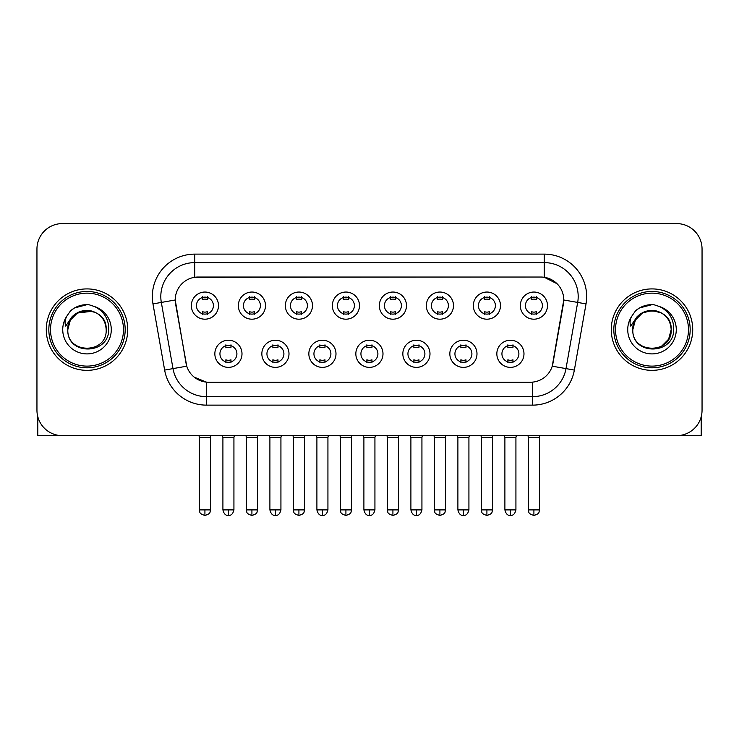 <?xml version="1.0" encoding="UTF-8"?>
<svg xmlns="http://www.w3.org/2000/svg" width="739" height="739" viewBox="0 0 739 739"><rect width="100%" height="100%" fill="white"/><g stroke="black" fill="none" stroke-linecap="round" stroke-linejoin="round"><path stroke-width="1.11" d="M288.995 353.805A13.57 13.57 0 0 1 275.416 367.375A13.57 13.57 0 0 1 261.846 353.805A13.57 13.57 0 0 1 275.416 340.236A13.57 13.57 0 0 1 288.995 353.805M266.936 353.805A8.48 8.48 0 0 0 275.416 362.286A8.48 8.48 0 0 0 283.905 353.805A8.48 8.48 0 0 0 275.416 345.325A8.48 8.48 0 0 0 266.936 353.805M335.986 353.805A13.57 13.57 0 0 1 322.416 367.375A13.57 13.57 0 0 1 308.847 353.805A13.57 13.57 0 0 1 322.416 340.236A13.57 13.57 0 0 1 335.986 353.805M313.936 353.805A8.48 8.48 0 0 0 322.416 362.286A8.48 8.48 0 0 0 330.896 353.805A8.48 8.48 0 0 0 322.416 345.325A8.48 8.48 0 0 0 313.936 353.805M382.987 353.805A13.57 13.57 0 0 1 369.417 367.375A13.57 13.57 0 0 1 355.838 353.805A13.57 13.57 0 0 1 369.417 340.236A13.57 13.57 0 0 1 382.987 353.805M360.928 353.805A8.48 8.48 0 0 0 369.417 362.286A8.48 8.48 0 0 0 377.897 353.805A8.48 8.48 0 0 0 369.417 345.325A8.48 8.48 0 0 0 360.928 353.805M429.987 353.805A13.57 13.57 0 0 1 416.417 367.375A13.57 13.57 0 0 1 402.838 353.805A13.57 13.57 0 0 1 416.417 340.236A13.57 13.57 0 0 1 429.987 353.805M407.928 353.805A8.48 8.48 0 0 0 416.417 362.286A8.48 8.48 0 0 0 424.897 353.805A8.48 8.48 0 0 0 416.417 345.325A8.48 8.48 0 0 0 407.928 353.805M476.988 353.805A13.57 13.57 0 0 1 463.408 367.375A13.57 13.57 0 0 1 449.839 353.805A13.57 13.57 0 0 1 463.408 340.236A13.57 13.57 0 0 1 476.988 353.805M454.928 353.805A8.48 8.48 0 0 0 463.408 362.286A8.48 8.48 0 0 0 471.898 353.805A8.48 8.48 0 0 0 463.408 345.325A8.48 8.48 0 0 0 454.928 353.805M523.979 353.805A13.57 13.57 0 0 1 510.409 367.375A13.57 13.57 0 0 1 496.839 353.805A13.57 13.57 0 0 1 510.409 340.236A13.57 13.57 0 0 1 523.979 353.805M501.929 353.805A8.48 8.48 0 0 0 510.409 362.286A8.48 8.48 0 0 0 518.889 353.805A8.48 8.48 0 0 0 510.409 345.325A8.48 8.48 0 0 0 501.929 353.805M241.995 353.805A13.57 13.57 0 0 1 228.425 367.375A13.57 13.57 0 0 1 214.846 353.805A13.57 13.57 0 0 1 228.425 340.236A13.57 13.57 0 0 1 241.995 353.805M219.936 353.805A8.48 8.48 0 0 0 228.425 362.286A8.48 8.48 0 0 0 236.905 353.805A8.48 8.48 0 0 0 228.425 345.325A8.48 8.48 0 0 0 219.936 353.805M265.495 305.623A13.57 13.57 0 0 1 251.916 319.193A13.57 13.57 0 0 1 238.346 305.623A13.57 13.57 0 0 1 251.916 292.044A13.57 13.57 0 0 1 265.495 305.623M243.436 305.623A8.48 8.48 0 0 0 251.916 314.103A8.48 8.48 0 0 0 260.405 305.623A8.48 8.48 0 0 0 251.916 297.133A8.48 8.48 0 0 0 243.436 305.623M312.495 305.623A13.57 13.57 0 0 1 298.916 319.193A13.57 13.57 0 0 1 285.346 305.623A13.57 13.57 0 0 1 298.916 292.044A13.57 13.57 0 0 1 312.495 305.623M290.436 305.623A8.48 8.48 0 0 0 298.916 314.103A8.48 8.48 0 0 0 307.406 305.623A8.48 8.48 0 0 0 298.916 297.133A8.48 8.48 0 0 0 290.436 305.623M359.487 305.623A13.57 13.57 0 0 1 345.917 319.193A13.57 13.57 0 0 1 332.347 305.623A13.57 13.57 0 0 1 345.917 292.044A13.57 13.57 0 0 1 359.487 305.623M337.437 305.623A8.48 8.48 0 0 0 345.917 314.103A8.48 8.48 0 0 0 354.397 305.623A8.48 8.48 0 0 0 345.917 297.133A8.48 8.48 0 0 0 337.437 305.623M406.487 305.623A13.57 13.57 0 0 1 392.917 319.193A13.57 13.57 0 0 1 379.338 305.623A13.57 13.57 0 0 1 392.917 292.044A13.57 13.57 0 0 1 406.487 305.623M384.428 305.623A8.48 8.48 0 0 0 392.917 314.103A8.48 8.48 0 0 0 401.397 305.623A8.48 8.48 0 0 0 392.917 297.133A8.48 8.48 0 0 0 384.428 305.623M453.487 305.623A13.57 13.57 0 0 1 439.908 319.193A13.57 13.57 0 0 1 426.338 305.623A13.57 13.57 0 0 1 439.908 292.044A13.57 13.57 0 0 1 453.487 305.623M431.428 305.623A8.48 8.48 0 0 0 439.908 314.103A8.48 8.48 0 0 0 448.397 305.623A8.48 8.48 0 0 0 439.908 297.133A8.48 8.48 0 0 0 431.428 305.623M500.488 305.623A13.57 13.57 0 0 1 486.909 319.193A13.57 13.57 0 0 1 473.339 305.623A13.57 13.57 0 0 1 486.909 292.044A13.57 13.57 0 0 1 500.488 305.623M478.429 305.623A8.48 8.48 0 0 0 486.909 314.103A8.48 8.48 0 0 0 495.398 305.623A8.48 8.48 0 0 0 486.909 297.133A8.48 8.48 0 0 0 478.429 305.623M547.479 305.623A13.57 13.57 0 0 1 533.909 319.193A13.57 13.57 0 0 1 520.339 305.623A13.57 13.57 0 0 1 533.909 292.044A13.57 13.57 0 0 1 547.479 305.623M525.429 305.623A8.48 8.48 0 0 0 533.909 314.103A8.48 8.48 0 0 0 542.389 305.623A8.48 8.48 0 0 0 533.909 297.133A8.48 8.48 0 0 0 525.429 305.623M218.495 305.623A13.57 13.57 0 0 1 204.925 319.193A13.57 13.57 0 0 1 191.346 305.623A13.57 13.57 0 0 1 204.925 292.044A13.57 13.57 0 0 1 218.495 305.623M196.435 305.623A8.48 8.48 0 0 0 204.925 314.103A8.48 8.48 0 0 0 213.405 305.623A8.48 8.48 0 0 0 204.925 297.133A8.48 8.48 0 0 0 196.435 305.623M164.64 370.082L152.973 303.905A42.419 42.419 0 0 1 194.745 254.124L544.255 254.124A42.419 42.419 0 0 1 586.027 303.905L574.36 370.082A42.419 42.419 0 0 1 532.588 405.129L206.412 405.129A42.419 42.419 0 0 1 164.64 370.082L186.755 366.184L175.577 303.914A22.909 22.909 0 0 1 198.135 277.033L540.865 277.033A22.909 22.909 0 0 1 563.423 303.914L552.948 363.302A22.909 22.909 0 0 1 530.39 382.229L208.61 382.229A22.909 22.909 0 0 1 186.052 363.302L175.226 299.979L161.324 302.436A33.929 33.929 0 0 1 194.745 262.613L544.255 262.613A33.929 33.929 0 0 1 577.676 302.436L566.009 368.604A33.929 33.929 0 0 1 532.588 396.649L206.412 396.649A33.929 33.929 0 0 1 172.991 368.604L161.324 302.436A33.929 33.929 0 0 1 160.806 296.542M46.28 329.631A40.719 40.719 0 0 0 86.999 370.35A40.719 40.719 0 0 0 127.727 329.631A40.719 40.719 0 0 0 86.999 288.912A40.719 40.719 0 0 0 46.28 329.631A40.719 40.719 0 0 0 86.999 370.35A40.719 40.719 0 0 0 127.727 329.631A40.719 40.719 0 0 0 86.999 288.912A40.719 40.719 0 0 0 46.28 329.631M611.273 329.631A40.719 40.719 0 0 0 652.001 370.35A40.719 40.719 0 0 0 692.72 329.631A40.719 40.719 0 0 0 652.001 288.912A40.719 40.719 0 0 0 611.273 329.631A40.719 40.719 0 0 0 652.001 370.35A40.719 40.719 0 0 0 692.72 329.631A40.719 40.719 0 0 0 652.001 288.912A40.719 40.719 0 0 0 611.273 329.631M194.745 254.124L194.745 277.282L540.865 277.033L544.255 277.282L557.058 283.739M175.226 299.932L175.485 296.542M530.39 382.229L208.61 382.229M206.412 405.129L206.412 382.118L194.181 377.112M586.027 303.905L563.774 299.979L552.245 366.184L574.36 370.082M552.948 363.302L552.809 364.022M186.191 364.022L186.052 363.302M702.05 249.034A25.449 25.449 0 0 0 676.601 223.584L62.399 223.584A25.449 25.449 0 0 0 36.95 249.034L36.95 410.219A25.449 25.449 0 0 0 62.399 435.668L676.601 435.668A25.449 25.449 0 0 0 702.05 410.219L702.05 249.034L702.05 410.219M36.95 249.034L36.95 410.219M676.601 223.584L62.399 223.584M62.399 435.668L676.601 435.668M202.375 314.602L202.375 311.609A6.512 6.512 0 0 0 207.465 311.609L207.465 314.602M204.925 509.901L199.41 509.901C200.186 511.61 198.228 513.55 204.925 515.416L204.925 509.901L210.439 509.901L210.439 437.451L199.41 437.451L198.967 435.668M210.439 437.451L210.883 435.668M207.465 296.644L207.465 299.628A6.512 6.512 0 0 0 202.375 299.628L202.375 296.644M225.875 362.784L225.875 359.791A6.512 6.512 0 0 0 230.965 359.791L230.965 362.784M228.425 509.901L222.91 509.901C223.871 513.836 225.709 515.674 228.425 515.416L228.425 509.901L233.93 509.901L233.93 437.451L222.91 437.451L222.457 435.668M233.93 437.451L234.383 435.668M230.965 344.827L230.965 347.82A6.512 6.512 0 0 0 225.875 347.82L225.875 344.827M249.376 314.602L249.376 311.609A6.512 6.512 0 0 0 254.465 311.609L254.465 314.602M251.916 509.901L246.401 509.901C247.186 511.61 245.228 513.55 251.916 515.416L251.916 509.901L257.431 509.901L257.431 437.451L246.401 437.451L245.958 435.668M257.431 437.451L257.883 435.668M254.465 296.644L254.465 299.628A6.512 6.512 0 0 0 249.376 299.628L249.376 296.644M296.376 314.602L296.376 311.609A6.512 6.512 0 0 0 301.466 311.609L301.466 314.602M298.916 509.901L293.401 509.901C294.187 511.61 292.228 513.55 298.916 515.416L298.916 509.901L304.431 509.901L304.431 437.451L293.401 437.451L292.958 435.668M304.431 437.451L304.874 435.668M301.466 296.644L301.466 299.628A6.512 6.512 0 0 0 296.376 299.628L296.376 296.644M343.367 314.602L343.367 311.609A6.512 6.512 0 0 0 348.457 311.609L348.457 314.602M345.917 509.901L340.402 509.901C341.178 511.61 339.219 513.55 345.917 515.416L345.917 509.901L351.431 509.901L351.431 437.451L340.402 437.451L339.958 435.668M351.431 437.451L351.875 435.668M348.457 296.644L348.457 299.628A6.512 6.512 0 0 0 343.367 299.628L343.367 296.644M390.368 314.602L390.368 311.609A6.512 6.512 0 0 0 395.457 311.609L395.457 314.602M392.917 509.901L387.402 509.901C388.178 511.61 386.22 513.55 392.917 515.416L392.917 509.901L398.432 509.901L398.432 437.451L387.402 437.451L386.959 435.668M398.432 437.451L398.875 435.668M395.457 296.644L395.457 299.628A6.512 6.512 0 0 0 390.368 299.628L390.368 296.644M272.876 362.784L272.876 359.791A6.512 6.512 0 0 0 277.966 359.791L277.966 362.784M275.416 509.901L269.901 509.901C270.871 513.836 272.709 515.674 275.416 515.416L275.416 509.901L280.931 509.901L280.931 437.451L269.901 437.451L269.458 435.668M280.931 437.451L281.374 435.668M277.966 344.827L277.966 347.82A6.512 6.512 0 0 0 272.876 347.82L272.876 344.827M319.876 362.784L319.876 359.791A6.512 6.512 0 0 0 324.966 359.791L324.966 362.784M322.416 509.901L316.902 509.901C317.862 513.836 319.701 515.674 322.416 515.416L322.416 509.901L327.931 509.901L327.931 437.451L316.902 437.451L316.458 435.668M327.931 437.451L328.375 435.668M324.966 344.827L324.966 347.82A6.512 6.512 0 0 0 319.876 347.82L319.876 344.827M366.867 362.784L366.867 359.791A6.512 6.512 0 0 0 371.957 359.791L371.957 362.784M369.417 509.901L363.902 509.901C364.863 513.836 366.701 515.674 369.417 515.416L369.417 509.901L374.932 509.901L374.932 437.451L363.902 437.451L363.459 435.668M374.932 437.451L375.375 435.668M371.957 344.827L371.957 347.82A6.512 6.512 0 0 0 366.867 347.82L366.867 344.827M37.8 416.741L37.8 435.668L136.207 435.668M701.2 416.741L701.2 435.668L602.793 435.668M125.177 329.631A38.179 38.179 0 0 0 86.999 291.452A38.179 38.179 0 0 0 48.829 329.631A38.179 38.179 0 0 0 86.999 367.8A38.179 38.179 0 0 0 125.177 329.631M123.478 329.631A36.479 36.479 0 0 0 86.999 293.152A36.479 36.479 0 0 0 50.52 329.631A36.479 36.479 0 0 0 86.999 366.11A36.479 36.479 0 0 0 123.478 329.631M68.709 323.867L67.803 329.631C66.75 355.681 108.882 355.2 108.744 329.631C108.818 319.045 104.097 311.359 94.583 306.574L88.846 304.69C81.927 304.283 75.831 306.315 70.556 310.786L67.101 315.747C64.995 319.303 64.533 322.749 65.716 326.093L71.895 316.939C77.65 311.184 84.495 309.281 92.44 311.239A19.177 19.177 0 0 0 68.709 323.867M92.44 311.239C101.003 314.287 105.585 320.412 106.176 329.631C107.358 354.369 66.649 354.369 67.822 329.631C66.649 304.884 107.358 304.884 106.176 329.631C107.358 354.369 66.649 354.369 67.822 329.631C66.649 304.884 107.358 304.884 106.176 329.631C107.358 354.369 66.649 354.369 67.822 329.631C66.649 304.884 107.358 304.884 106.176 329.631C107.358 354.369 66.649 354.369 67.822 329.631C66.649 304.884 107.358 304.884 106.176 329.631C107.358 304.884 66.649 304.884 67.822 329.631C66.649 304.884 107.358 304.884 106.176 329.631C107.358 304.884 66.649 304.884 67.822 329.631L70.39 320.042L77.41 313.022L92.449 311.239L77.41 313.022L70.39 320.042L67.822 329.631C66.649 304.884 107.358 304.884 106.176 329.631C107.358 304.884 66.649 304.884 67.822 329.631M88.966 348.706L88.357 348.762M70.611 310.74L74.5 307.969L87.202 304.616L74.5 307.969L70.611 310.74L74.5 307.969L87.202 304.616L74.5 307.969L70.611 310.74L74.5 307.969L87.202 304.616L74.5 307.969L70.611 310.74L74.5 307.969L87.202 304.616L74.5 307.969L70.611 310.74L74.5 307.969L87.202 304.616L74.5 307.969L70.611 310.74L74.5 307.969L87.202 304.616L74.5 307.969L70.611 310.74L74.5 307.969L87.202 304.616M690.171 329.631A38.179 38.179 0 0 0 652.001 291.452A38.179 38.179 0 0 0 613.823 329.631A38.179 38.179 0 0 0 652.001 367.8A38.179 38.179 0 0 0 690.171 329.631M688.48 329.631A36.479 36.479 0 0 0 652.001 293.152A36.479 36.479 0 0 0 615.522 329.631A36.479 36.479 0 0 0 652.001 366.11A36.479 36.479 0 0 0 688.48 329.631M633.711 323.867L632.796 329.631C631.743 355.681 673.876 355.2 673.737 329.631C673.82 319.045 669.1 311.359 659.576 306.574L653.839 304.69C646.93 304.283 640.833 306.315 635.558 310.786L632.094 315.747C629.988 319.303 629.526 322.749 630.709 326.093L636.889 316.939C642.644 311.184 649.489 309.281 657.433 311.239A19.177 19.177 0 0 0 633.711 323.867L632.824 329.631L635.392 320.042L642.413 313.022L652.001 310.454L661.59 313.022L652.001 310.454L642.413 313.022L635.392 320.042L632.824 329.631L635.392 320.042L642.413 313.022L652.001 310.454L661.59 313.022L652.001 310.454L642.413 313.022L635.392 320.042L632.824 329.631C631.642 304.884 672.351 304.884 671.178 329.631L668.61 339.219L661.59 346.24M661.59 313.022L657.433 311.239C665.996 314.287 670.578 320.412 671.178 329.631C672.351 354.369 631.642 354.369 632.824 329.631C631.642 304.884 672.351 304.884 671.178 329.631C672.351 354.369 631.642 354.369 632.824 329.631C631.642 304.884 672.351 304.884 671.178 329.631C672.351 354.369 631.642 354.369 632.824 329.631C631.642 304.884 672.351 304.884 671.178 329.631C672.351 354.369 631.642 354.369 632.824 329.631L635.392 320.042L642.413 313.022L652.001 310.454L661.59 313.022L652.001 310.454L642.413 313.022L635.392 320.042L632.824 329.631L635.392 320.042L642.413 313.022M653.96 348.706L653.359 348.762M635.605 310.74L639.494 307.969L652.195 304.616L639.494 307.969L635.605 310.74L639.494 307.969L652.195 304.616L639.494 307.969L635.605 310.74L639.494 307.969L652.195 304.616L639.494 307.969L635.605 310.74L639.494 307.969L652.195 304.616L639.494 307.969L635.605 310.74L639.494 307.969L652.195 304.616L639.494 307.969L635.605 310.74L639.494 307.969L652.195 304.616L639.494 307.969L635.605 310.74L639.494 307.969L652.195 304.616M437.368 314.602L437.368 311.609A6.512 6.512 0 0 0 442.458 311.609L442.458 314.602M439.908 509.901L434.403 509.901C435.179 511.61 433.22 513.55 439.908 515.416L439.908 509.901L445.423 509.901L445.423 437.451L434.403 437.451L433.95 435.668M445.423 437.451L445.876 435.668M442.458 296.644L442.458 299.628A6.512 6.512 0 0 0 437.368 299.628L437.368 296.644M484.368 314.602L484.368 311.609A6.512 6.512 0 0 0 489.458 311.609L489.458 314.602M486.909 509.901L481.394 509.901C482.179 511.61 480.221 513.55 486.909 515.416L486.909 509.901L492.423 509.901L492.423 437.451L481.394 437.451L480.95 435.668M492.423 437.451L492.867 435.668M489.458 296.644L489.458 299.628A6.512 6.512 0 0 0 484.368 299.628L484.368 296.644M531.359 314.602L531.359 311.609A6.512 6.512 0 0 0 536.449 311.609L536.449 314.602M533.909 509.901L528.394 509.901C529.17 511.61 527.212 513.55 533.909 515.416L533.909 509.901L539.424 509.901L539.424 437.451L528.394 437.451L527.951 435.668M539.424 437.451L539.867 435.668M536.449 296.644L536.449 299.628A6.512 6.512 0 0 0 531.359 299.628L531.359 296.644M413.868 362.784L413.868 359.791A6.512 6.512 0 0 0 418.958 359.791L418.958 362.784M416.417 509.901L410.902 509.901C411.863 513.836 413.701 515.674 416.417 515.416L416.417 509.901L421.932 509.901L421.932 437.451L410.902 437.451L410.45 435.668M421.932 437.451L422.375 435.668M418.958 344.827L418.958 347.82A6.512 6.512 0 0 0 413.868 347.82L413.868 344.827M460.868 362.784L460.868 359.791A6.512 6.512 0 0 0 465.958 359.791L465.958 362.784M463.408 509.901L457.894 509.901C458.864 513.836 460.702 515.674 463.408 515.416L463.408 509.901L468.923 509.901L468.923 437.451L457.894 437.451L457.45 435.668M468.923 437.451L469.367 435.668M465.958 344.827L465.958 347.82A6.512 6.512 0 0 0 460.868 347.82L460.868 344.827M507.869 362.784L507.869 359.791A6.512 6.512 0 0 0 512.958 359.791L512.958 362.784M510.409 509.901L504.894 509.901C505.855 513.836 507.693 515.674 510.409 515.416L510.409 509.901L515.924 509.901L515.924 437.451L504.894 437.451L504.451 435.668M515.924 437.451L516.367 435.668M512.958 344.827L512.958 347.82A6.512 6.512 0 0 0 507.869 347.82L507.869 344.827M544.255 254.124L544.255 277.282M532.588 382.118L532.588 405.129M152.973 303.905L161.324 302.436M67.101 315.747A24.267 24.267 0 0 0 86.999 353.898A24.267 24.267 0 0 0 94.583 306.574M632.094 315.747A24.267 24.267 0 0 0 652.001 353.898A24.267 24.267 0 0 0 659.576 306.574M199.41 509.901L199.41 437.451M210.439 509.901C209.654 511.61 211.613 513.55 204.925 515.416M222.91 509.901L222.91 437.451M233.93 509.901C232.97 513.836 231.131 515.674 228.425 515.416M246.401 509.901L246.401 437.451M257.431 509.901C256.655 511.61 258.613 513.55 251.916 515.416M293.401 509.901L293.401 437.451M304.431 509.901C303.655 511.61 305.613 513.55 298.916 515.416M340.402 509.901L340.402 437.451M351.431 509.901C350.656 511.61 352.605 513.55 345.917 515.416M387.402 509.901L387.402 437.451M398.432 509.901C397.647 511.61 399.605 513.55 392.917 515.416M269.901 509.901L269.901 437.451M280.931 509.901C279.97 513.836 278.132 515.674 275.416 515.416M316.902 509.901L316.902 437.451M327.931 509.901C326.971 513.836 325.132 515.674 322.416 515.416M363.902 509.901L363.902 437.451M374.932 509.901C373.971 513.836 372.133 515.674 369.417 515.416M434.403 509.901L434.403 437.451M445.423 509.901C444.647 511.61 446.605 513.55 439.908 515.416M481.394 509.901L481.394 437.451M492.423 509.901C491.647 511.61 493.606 513.55 486.909 515.416M528.394 509.901L528.394 437.451M539.424 509.901C538.648 511.61 540.597 513.55 533.909 515.416M410.902 509.901L410.902 437.451M421.932 509.901C420.962 513.836 419.124 515.674 416.417 515.416M457.894 509.901L457.894 437.451M468.923 509.901C467.963 513.836 466.124 515.674 463.408 515.416M504.894 509.901L504.894 437.451M515.924 509.901C514.963 513.836 513.125 515.674 510.409 515.416"/></g></svg>
